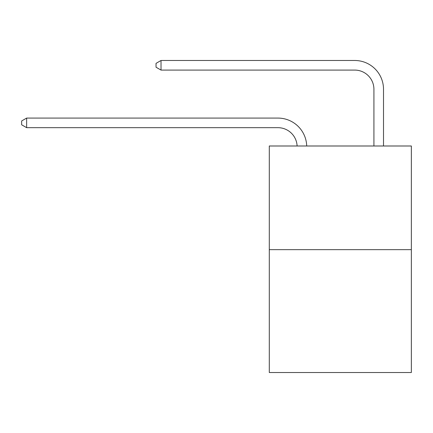 <?xml version="1.0" encoding="UTF-8"?>
<svg xmlns="http://www.w3.org/2000/svg" width="433" height="433" viewBox="0 0 433 433"><rect width="100%" height="100%" fill="white"/><g stroke="black" fill="none" stroke-linecap="round" stroke-linejoin="round"><path stroke-width="0.65" d="M411.35 249.652L411.35 145.991L269.294 145.991L269.294 372.515L411.35 372.515L411.35 249.652L269.294 249.652M277.932 127.675A19.198 19.198 0 0 1 297.108 145.991A19.198 19.198 0 0 0 277.932 127.675A19.198 19.198 0 0 1 297.108 145.991A19.198 19.198 0 0 0 277.932 127.675A19.198 19.198 0 0 1 297.108 145.991A19.198 19.198 0 0 0 277.932 127.675A19.198 19.198 0 0 1 297.108 145.991A19.198 19.198 0 0 0 277.932 127.675A19.198 19.198 0 0 1 297.108 145.991A19.198 19.198 0 0 0 277.932 127.675A19.198 19.198 0 0 1 297.108 145.991A19.198 19.198 0 0 0 277.932 127.675A19.198 19.198 0 0 1 297.108 145.991A19.198 19.198 0 0 0 277.932 127.675A19.198 19.198 0 0 1 297.108 145.991A19.198 19.198 0 0 0 277.932 127.675A19.198 19.198 0 0 1 297.108 145.991A19.198 19.198 0 0 0 277.932 127.675A19.198 19.198 0 0 1 297.108 145.991A19.198 19.198 0 0 0 277.932 127.675A19.198 19.198 0 0 1 297.108 145.991A19.198 19.198 0 0 0 277.932 127.675A19.198 19.198 0 0 1 297.108 145.991A19.198 19.198 0 0 0 277.932 127.675A19.198 19.198 0 0 1 297.108 145.991A19.198 19.198 0 0 0 277.932 127.675A19.198 19.198 0 0 1 297.108 145.991A19.198 19.198 0 0 0 277.932 127.675A19.198 19.198 0 0 1 297.108 145.991A19.198 19.198 0 0 0 277.932 127.675A19.198 19.198 0 0 1 297.108 145.991A19.198 19.198 0 0 0 277.932 127.675L26.64 127.675L21.65 124.796L21.65 120.959L26.64 118.079L277.932 118.079A28.795 28.795 0 0 1 306.71 145.991M373.917 145.991L373.917 89.279A19.198 19.198 0 0 0 354.719 70.086L161.022 70.086L156.032 67.207L156.032 63.364L161.022 60.485L354.719 60.485A28.795 28.795 0 0 1 383.514 89.279L383.514 145.991M26.64 127.675L26.64 118.079L277.932 118.079M373.917 89.279A19.198 19.198 0 0 0 354.719 70.086A19.198 19.198 0 0 1 373.917 89.279A19.198 19.198 0 0 0 354.719 70.086A19.198 19.198 0 0 1 373.917 89.279A19.198 19.198 0 0 0 354.719 70.086A19.198 19.198 0 0 1 373.917 89.279A19.198 19.198 0 0 0 354.719 70.086A19.198 19.198 0 0 1 373.917 89.279A19.198 19.198 0 0 0 354.719 70.086A19.198 19.198 0 0 1 373.917 89.279A19.198 19.198 0 0 0 354.719 70.086A19.198 19.198 0 0 1 373.917 89.279A19.198 19.198 0 0 0 354.719 70.086A19.198 19.198 0 0 1 373.917 89.279A19.198 19.198 0 0 0 354.719 70.086A19.198 19.198 0 0 1 373.917 89.279A19.198 19.198 0 0 0 354.719 70.086A19.198 19.198 0 0 1 373.917 89.279A19.198 19.198 0 0 0 354.719 70.086A19.198 19.198 0 0 1 373.917 89.279A19.198 19.198 0 0 0 354.719 70.086A19.198 19.198 0 0 1 373.917 89.279A19.198 19.198 0 0 0 354.719 70.086A19.198 19.198 0 0 1 373.917 89.279A19.198 19.198 0 0 0 354.719 70.086A19.198 19.198 0 0 1 373.917 89.279A19.198 19.198 0 0 0 354.719 70.086A19.198 19.198 0 0 1 373.917 89.279A19.198 19.198 0 0 0 354.719 70.086A19.198 19.198 0 0 1 373.917 89.279A19.198 19.198 0 0 0 354.719 70.086M161.022 70.086L161.022 60.485L354.719 60.485"/></g></svg>
